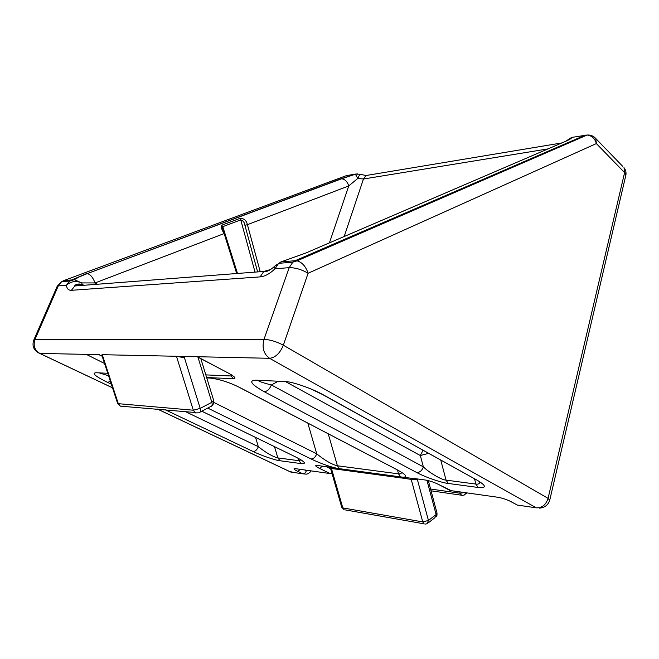 <?xml version="1.0" encoding="UTF-8"?>
<svg xmlns="http://www.w3.org/2000/svg" width="659" height="659" viewBox="0 0 659 659"><rect width="100%" height="100%" fill="white"/><g stroke="black" fill="none" stroke-linecap="round" stroke-linejoin="round"><path stroke-width="0.99" d="M415.813 478.739L415.944 479.645L417.221 478.936L428.449 520.462L436.126 514.555L434.874 517.735L428.358 522.768M213.615 403.555L213.714 400.532L211.852 402.303C212.544 405.112 212.025 406.578 210.303 406.71L200.188 412.04M359.855 174.256L357.746 178.457L348.759 185.929L247.413 224.678C246.367 220.254 243.814 218.178 239.744 218.458L240.757 219.9L222.791 226.655L221.778 225.189C220.847 226.82 221.638 229.612 224.151 233.574L95.036 282.942C93.051 277.571 90.464 274.457 87.285 273.592L340.868 178.836L355.374 174.108L346.354 175.64L63.692 280.635L71.856 279.927L86.584 273.576M329.409 242.874L348.759 185.929C347.318 181.571 344.945 179.182 341.626 178.778L340.868 178.836M622.664 166.299L595.794 138.547L596.354 143.58L308.091 273.263L283.345 345.209L548.074 498.352L624.6 172.617L596.354 143.58C594.912 138.522 591.856 135.663 587.185 135.013L571.6 137.443C571.921 138.151 570.027 139.403 565.908 141.199L562.629 142.608M509.102 500.708L517.356 505.074L536.294 507.834L269.572 358.298L179.94 356.346L181.966 357.269L184.355 357.417L200.204 408.407L193.309 410.211L176.455 356.272L102.269 354.699L118.299 403.679L117.607 403.357L101.758 354.962L102.269 354.699M99.427 354.641L39.82 353.422L112.5 387.78M340.069 469.62L339.401 468.664L403.151 477.24L403.901 478.302L331.189 468.458L330.299 467.437L328.05 466.926L339.401 468.664L337.4 465.781L398.547 473.854C400.474 474.142 401.455 473.607 401.479 472.239M238.887 387.138L397.748 470.089C405.936 474.604 407.74 476.992 403.151 477.24L413.267 478.5L413.407 479.719L403.901 478.302M563.873 145.12L563.997 144.486M97.425 284.243L95.036 282.942L81.691 282.917C76.032 280.512 70.941 281.294 66.411 285.256L58.28 285.899L35.034 339.352L264.004 339.327L289.202 267.653C295.364 267.612 301.657 269.482 308.091 273.263C305.825 266.45 302.151 262.307 297.077 260.832L295.133 260.709L585.349 135.111M176.455 356.272L181.719 357.277M594.163 136.998L595.794 138.547C593.57 136.026 590.703 134.848 587.185 135.013L297.077 260.832L292.851 262.142L289.202 267.653L274.992 268.781L274.498 266.401L276.343 264.745M201.769 411.208L295.685 456.984C305.026 461.811 306.847 464.018 301.138 463.598L280.067 460.756C275.495 460.369 260.972 455.394 253.114 451.514C255.305 451.464 257.043 449.858 258.344 446.703C266.343 452.98 272.851 456.712 277.859 457.914L298.906 460.699L300.941 459.858M99.212 372.887L108.57 375.787M258.196 380.284C257.982 381.116 262.373 382.673 271.376 384.971L423.375 466.877C429.413 472.816 441.654 479.966 446.052 480.131L475.872 484.068C478.483 484.456 479.752 483.657 479.678 481.688M428.548 453.359L420.327 455.534L285.413 381.561M423.012 450.286L420.327 455.534L423.375 466.877C422.007 470.641 419.799 472.528 416.743 472.536L264.201 391.701C267.233 391.446 269.622 389.197 271.376 384.971L278.345 381.223M323.75 395.211L477.347 480.32C486.424 485.831 486.696 488.22 478.146 487.479L448.326 483.459C441.621 482.816 424.651 476.951 416.743 472.536M309.977 388.571L324.039 395.235L477.347 480.32M111.322 384.164L107.681 382.442L110.341 381.174M337.746 469.323L336.996 468.327C328.816 466.407 320.159 463.285 311.032 458.952C313.511 458.919 315.414 457.214 316.74 453.845C324.92 460.484 331.807 464.463 337.4 465.781L328.256 433.844M194.8 412.476L120.399 406.142L118.299 403.679L193.309 410.211L195.492 412.913L198.688 412.822C200.402 412.707 200.904 411.232 200.204 408.407L211.852 402.303L197.898 357.013M331.189 468.458L330.332 467.931M330.719 467.478L331.461 468.475L342.804 507.908L341.724 507.224L330.579 468.483M425.525 524.086L427.205 523.65L428.449 520.462L422.757 521.912L411.183 479.291L410.425 478.22M415.944 479.645L413.407 479.719M426.933 480.287L436.126 514.555L436.999 512.999L428.317 480.609M464.438 492.545L460.155 493.245L459.801 491.886M465.773 492.726L464.34 494.991L462.783 495.395L461.531 495.263L460.155 493.245L430.574 489.036M231.91 375.177L231.243 375.984L230.798 374.526M197.123 356.708L229.035 373.447L197.42 356.766M322.597 466.193L319.409 468.335L330.143 473.566L295.339 468.648C292.975 468.475 293.741 469.365 297.646 471.317L300.562 469.389M412.394 478.277L425.549 480.049C429.882 480.823 434.462 482.404 439.281 484.793L435.706 483.121M548.033 148.885L363.447 179.009L357.746 178.457L355.374 174.108L357.631 173.927M82.35 284.63L81.691 282.917L74.31 279.671L71.856 279.927L69.772 281.039L61.616 281.731L56.938 286.887M571.6 137.443L565.677 141.298M565.908 141.199L305.504 253.147L280.907 261.936L280.701 263.172M330.596 468.475L329.525 467.289M411.002 478.31L411.57 479.365M260.223 271.706L247.413 224.678L244.909 225.312C244.497 222.363 243.113 220.559 240.757 219.9L255.025 272.109M237.487 273.46L222.791 226.655L222.445 228.08L224.818 233.171L224.151 233.574L236.688 273.518M221.778 225.189L239.744 218.458M311.032 458.952L207.725 408.061M206.753 377.904L209.496 378.027C218.533 378.933 228.393 381.981 239.069 387.154L397.748 470.089M439.281 484.793L450.089 490.51L497.973 497.281C502.685 498.138 507.381 499.761 512.068 502.158M206.629 377.508L233.36 378.736C236.433 378.563 234.991 376.8 229.035 373.447M104.542 363.488L86.271 354.361M157.707 409.148L290.817 472.066L302.918 473.829L297.646 471.317M318.536 465.649L317.226 465.468C314.64 465.295 315.373 466.251 319.409 468.335M317.226 465.468L328.05 466.926M264.201 391.701C251.334 384.477 248.443 380.63 255.519 380.161L284.812 381.528C291.533 381.322 313.371 388.967 324.039 395.235M107.681 382.442C95.506 376.413 91.585 373.175 95.917 372.73L107.755 373.282M201.802 411.191L295.685 456.984M253.114 451.514L165.36 409.832M561.855 142.937L366.042 175.516L363.447 179.009L344.179 236.523M343.018 239.991L342.655 241.062M264.226 271.582L266.821 271.384M260.107 276.887L263.814 271.434C264.037 271.903 267.538 272.645 274.498 266.401L280.907 261.936L295.133 260.709L292.851 262.142L278.633 263.345L274.992 268.781C269.828 273.749 264.86 276.451 260.107 276.887L71.403 290.306C68.544 290.413 66.88 288.733 66.411 285.256L69.772 281.039L74.31 279.671L79.368 276.829L87.285 273.592L341.626 178.778L355.522 174.182L359.6 174.182L366.042 175.516L369.032 175.014M401.24 477.923L398.547 473.854L397.501 470.056M213.878 402.451L316.74 453.845L307.86 423.185M413.036 209.686L413.745 210.237M440.772 460.139L446.052 480.131L448.326 483.459M478.146 487.479L475.872 484.068L474.529 478.871M185.451 411.636L258.344 446.703L255.552 437.436M274.506 446.687L277.859 457.914L280.067 460.756M301.138 463.598L298.906 460.699L298.206 458.318M304.705 469.974L306.353 470.765L309.219 470.617M205.822 374.889L231.243 375.984L233.36 378.736M98.842 354.633L102.186 356.272M326.436 466.712L330.67 468.796M344.262 509.827L342.804 507.908L422.757 521.912L424.231 523.971M183.737 356.428L181.966 357.269M458.45 190.031L458.623 190.772M511.886 502.125L517.356 505.074L520.223 505.494M625.861 175.269C626.38 172.436 625.745 169.89 623.966 167.633L625.605 176.266L549.812 499.86M539.581 508.122C544.688 507.669 548.057 505.082 549.705 500.346L548.074 498.352C545.957 504.835 542.028 507.99 536.294 507.834M283.345 345.209C276.623 341.65 270.182 339.69 264.004 339.327C261.821 347.705 263.674 354.031 269.572 358.298C275.404 357.606 280.001 353.249 283.345 345.209M311.229 470.897C309.541 472.956 307.877 474.043 306.229 474.159L302.918 473.829C304.4 473.829 305.545 472.808 306.353 470.765M293.683 472.487L288.996 471.243L157.6 409.14M39.82 353.422C34.606 350.242 33.016 345.555 35.034 339.352L34.046 339.509C31.813 345.085 33.247 349.501 38.329 352.763L39.82 353.422M346.354 175.64L347.886 175.385M71.403 290.306L74.846 285.981L263.814 271.434L270.684 269.506M33.782 340.06L57.259 286.163L61.616 281.731L63.692 280.635M82.383 284.68C77.119 282.719 74.088 285.759 74.846 285.981C77.787 284.045 80.843 283.807 84.022 285.273M288.461 381.94L284.812 381.528M259.737 380.358L255.519 380.161M95.917 372.73L99.847 372.912M232.676 384.205L239.069 387.154M213.071 378.414L209.496 378.027M331.897 473.063L330.143 473.566L332.054 473.615M296.542 468.821L295.339 468.648M425.549 480.049L426.735 480.246M451.308 490.683L439.149 484.769M499.094 497.471L497.973 497.281M244.909 225.312L257.62 271.912M435.978 516.936L436.95 515.305M211.803 405.928L213.491 403.86M563.906 144.659L563.774 145.169M112.516 387.83L39.713 353.422M295.611 456.967L301.023 459.858M213.714 400.532L200.797 358.554M117.607 403.357L120.119 406.002M341.724 507.224L344.105 509.745M345.547 509.951L423.959 523.806M436.991 515.165L436.999 512.999M431.052 490.815L461.407 495.189M465.501 494.102L467.042 492.907M228.912 373.439L231.927 375.111M458.994 190.006L459.117 190.558M224.818 233.171C224.2 231.474 224.2 231.474 224.818 233.171L237.462 273.46"/></g></svg>
